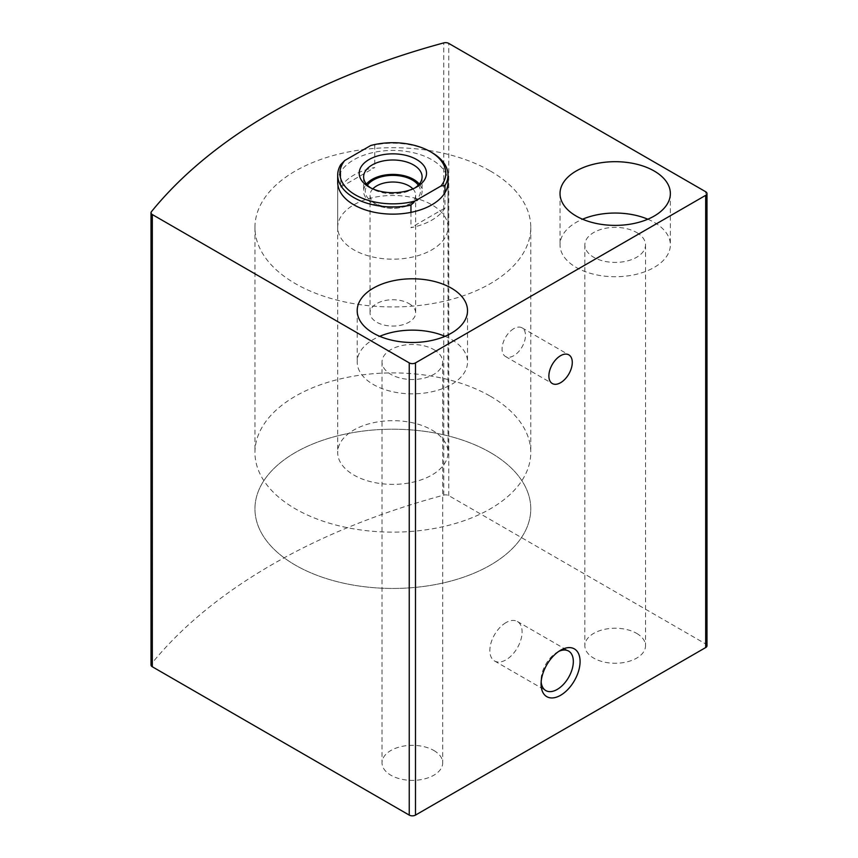 <?xml version="1.0" encoding="UTF-8"?>
<svg xmlns="http://www.w3.org/2000/svg" width="858" height="858" viewBox="0 0 858 858"><rect width="100%" height="100%" fill="white"/><g stroke="black" fill="none" stroke-linecap="round" stroke-linejoin="round"><path stroke-width="0.64" stroke-dasharray="4.29 3.22" d="M706.981 645.752A4.408 2.553 0 0 0 705.684 643.95L448.755 495.613A4.408 2.553 0 0 0 443.768 495.109A606.788 350.332 0 0 0 151.437 663.888A4.408 2.553 0 0 0 151.019 664.961M433.816 750.471A30.341 17.514 180 0 1 442.696 762.859A30.341 17.514 180 0 1 412.366 780.372A30.341 17.514 180 0 1 382.024 762.859A30.341 17.514 180 0 1 400.75 746.675A30.341 17.514 180 0 1 433.816 750.471M636.647 633.365A30.341 17.514 180 0 1 645.527 645.752A30.341 17.514 180 0 1 615.197 663.266A30.341 17.514 180 0 1 584.856 645.752A30.341 17.514 180 0 1 603.582 629.568A30.341 17.514 180 0 1 636.647 633.365M337.698 227.327L337.698 182.282A55.159 31.853 180 0 1 371.75 152.863A55.159 31.853 180 0 1 431.864 159.76A55.159 31.853 180 0 1 448.015 182.282L448.015 227.327A55.159 31.853 180 0 1 392.857 259.17A55.159 31.853 180 0 1 337.698 227.327A55.159 31.853 180 0 1 371.75 197.898A55.159 31.853 180 0 1 431.864 204.805A55.159 31.853 180 0 1 448.015 227.327M647.833 219.219A55.159 31.853 180 0 1 654.204 222.372A55.159 31.853 180 0 1 670.355 244.884A55.159 31.853 180 0 1 615.197 276.737A55.159 31.853 180 0 1 560.027 244.884A55.159 31.853 180 0 1 582.55 219.219M636.647 232.507A30.341 17.514 180 0 1 645.527 244.884A30.341 17.514 180 0 1 615.197 262.409A30.341 17.514 180 0 1 584.856 244.884A30.341 17.514 180 0 1 603.582 228.711A30.341 17.514 180 0 1 636.647 232.507M445.002 336.315A55.159 31.853 180 0 1 451.362 339.468A55.159 31.853 180 0 1 467.524 361.99A55.159 31.853 180 0 1 412.366 393.843A55.159 31.853 180 0 1 357.196 361.99A55.159 31.853 180 0 1 379.719 336.315M433.816 349.603A30.341 17.514 180 0 1 442.696 361.99A30.341 17.514 180 0 1 412.366 379.504A30.341 17.514 180 0 1 382.024 361.99A30.341 17.514 180 0 1 400.75 345.806A30.341 17.514 180 0 1 433.816 349.603M513.781 328.668A16.549 9.556 120 0 0 502.97 343.243A16.549 9.556 120 0 0 505.501 356.51A16.549 9.556 120 0 0 522.05 346.954A16.549 9.556 120 0 0 522.05 327.842A16.549 9.556 120 0 0 513.781 328.668M505.973 622.629A22.801 13.17 120 0 0 491.076 642.717A22.801 13.17 120 0 0 494.573 660.992A22.801 13.17 120 0 0 517.374 647.833A22.801 13.17 120 0 0 517.374 621.492A22.801 13.17 120 0 0 505.973 622.629M558.815 651.372A22.801 13.17 120 0 0 557.207 652.198L557.207 652.198A22.801 13.17 120 0 0 541.076 680.137A22.801 13.17 120 0 0 541.162 681.938M557.207 652.198L560.585 650.257L557.207 652.198M490.368 171.021A137.902 79.622 180 0 1 530.77 227.327A137.902 79.622 180 0 1 392.857 306.939A137.902 79.622 180 0 1 254.955 227.327A137.902 79.622 180 0 1 340.079 153.764A137.902 79.622 180 0 1 490.368 171.021M490.368 452.531A137.902 79.622 180 0 1 530.77 508.826A137.902 79.622 180 0 1 392.857 588.449A137.902 79.622 180 0 1 254.955 508.826A137.902 79.622 180 0 1 340.079 435.263A137.902 79.622 180 0 1 490.368 452.531A137.902 79.622 180 0 1 530.77 508.826A137.902 79.622 180 0 1 392.857 588.449A137.902 79.622 180 0 1 254.955 508.826A137.902 79.622 180 0 1 340.079 435.263A137.902 79.622 180 0 1 490.368 452.531M370.785 145.485L374.753 144.991A55.159 31.853 180 0 1 431.864 152.552M431.864 430.008A55.159 31.853 180 0 1 448.015 452.531A55.159 31.853 180 0 1 392.857 484.373A55.159 31.853 180 0 1 337.698 452.531A55.159 31.853 180 0 1 371.75 423.101A55.159 31.853 180 0 1 431.864 430.008M444.97 192.739L444.97 208.044A55.159 31.853 0 0 1 410.961 227.681L444.97 208.044M410.961 212.366L410.961 227.681M340.755 164.629L340.755 187.141A55.159 31.853 0 0 1 374.753 167.514L340.755 187.141M374.753 144.991L374.753 167.514M490.368 396.224A137.902 79.622 180 0 1 530.77 452.531A137.902 79.622 180 0 1 392.857 532.142A137.902 79.622 180 0 1 254.955 452.531A137.902 79.622 180 0 1 340.079 378.968A137.902 79.622 180 0 1 490.368 396.224M414.982 187.913A29.236 16.881 180 0 1 413.535 188.814A29.236 16.881 180 0 1 372.179 188.814A29.236 16.881 180 0 1 370.731 187.913M419.294 184.084A29.236 16.881 180 0 1 422.093 191.291A29.236 16.881 180 0 1 392.857 208.172A29.236 16.881 180 0 1 363.62 191.291A29.236 16.881 180 0 1 366.42 184.084M418.318 185.167A27.585 15.927 180 0 1 412.366 202.552A27.585 15.927 180 0 1 373.359 202.552A27.585 15.927 180 0 1 367.396 185.167M412.88 188.889A22.801 13.17 180 0 1 415.658 195.195A22.801 13.17 180 0 1 408.987 204.504A22.801 13.17 180 0 1 376.737 204.504A22.801 13.17 180 0 1 370.055 195.195A22.801 13.17 180 0 1 372.833 188.889M408.987 303.593A22.801 13.17 180 0 1 415.658 312.902A22.801 13.17 180 0 1 401.587 325.064A22.801 13.17 180 0 1 376.737 322.211A22.801 13.17 180 0 1 370.055 312.902A22.801 13.17 180 0 1 384.127 300.74A22.801 13.17 180 0 1 408.987 303.593M705.684 643.95L705.684 191.742M448.755 495.613L448.755 43.404M443.768 495.109L443.768 42.9M151.437 663.888L151.437 211.679M560.027 193.543L560.027 244.884M670.355 193.543L670.355 244.884M584.856 244.884L584.856 645.752M645.527 244.884L645.527 645.752M357.196 310.65L357.196 361.99M467.524 310.65L467.524 361.99M382.024 361.99L382.024 762.859M442.696 361.99L442.696 762.859M505.501 356.51L552.305 383.537M522.05 327.842L568.854 354.869M494.573 660.992L545.806 690.572M517.374 621.492L568.607 651.072M541.076 680.137L541.076 684.03M254.955 227.327L254.955 452.531M530.77 227.327L530.77 452.531M337.698 182.282L337.698 452.531M448.015 182.282L448.015 452.531M413.535 188.814L416.656 187.012M372.179 188.814L369.069 187.012M363.62 176.877L363.62 191.291M422.093 176.877L422.093 191.291M408.987 204.504L412.366 202.552M376.737 204.504L373.359 202.552M370.055 195.195L370.055 312.902M415.658 195.195L415.658 312.902"/><path stroke-width="1.29" d="M705.684 191.742L448.755 43.404A4.408 2.553 0 0 0 443.768 42.9A606.788 350.332 0 0 0 151.437 211.679A4.408 2.553 0 0 0 151.019 212.752A4.408 2.553 0 0 0 152.316 214.554L409.245 362.891A4.408 2.553 0 0 0 415.486 362.891L705.684 195.345A4.408 2.553 0 0 0 706.981 193.543A4.408 2.553 0 0 0 705.684 191.742M151.019 212.752L151.019 664.961A4.408 2.553 0 0 0 152.316 666.763L409.245 815.1A4.408 2.553 0 0 0 415.486 815.1L705.684 647.554A4.408 2.553 0 0 0 706.981 645.752L706.981 193.543M560.585 650.257L560.585 650.257A27.585 15.927 120 0 0 541.076 684.03A27.585 15.927 120 0 0 560.585 695.291A27.585 15.927 120 0 0 580.083 661.518A27.585 15.927 120 0 0 560.585 650.257L560.585 650.257M560.585 355.684A16.549 9.556 120 0 0 549.774 370.27A16.549 9.556 120 0 0 552.305 383.537A16.549 9.556 120 0 0 568.854 373.981A16.549 9.556 120 0 0 568.854 354.869A16.549 9.556 120 0 0 560.585 355.684M430.308 151.651L431.864 152.552A55.159 31.853 180 0 1 448.015 175.075L448.015 182.282A55.159 31.853 180 0 1 392.857 214.135A55.159 31.853 180 0 1 337.698 182.282L337.698 175.075A55.159 31.853 180 0 1 340.755 164.629L344.723 160.532L370.785 145.485A52.96 30.577 180 0 1 430.308 151.651A52.96 30.577 180 0 1 440.991 186.014L414.929 201.062A52.96 30.577 180 0 1 355.416 194.895A52.96 30.577 180 0 1 344.723 160.532M451.362 288.127A55.159 31.853 180 0 1 467.524 310.65A55.159 31.853 180 0 1 412.366 342.492A55.159 31.853 180 0 1 357.196 310.65A55.159 31.853 180 0 1 391.248 281.22A55.159 31.853 180 0 1 451.362 288.127M654.204 171.021A55.159 31.853 180 0 1 670.355 193.543A55.159 31.853 180 0 1 615.197 225.386A55.159 31.853 180 0 1 560.027 193.543A55.159 31.853 180 0 1 594.079 164.114A55.159 31.853 180 0 1 654.204 171.021M582.55 219.219A55.159 31.853 180 0 1 647.833 219.219M379.719 336.315A55.159 31.853 180 0 1 445.002 336.315M541.162 681.938A22.801 13.17 120 0 0 545.806 690.572A22.801 13.17 120 0 0 568.607 677.402A22.801 13.17 120 0 0 568.607 651.072A22.801 13.17 120 0 0 558.815 651.372M416.656 159.534A33.644 19.423 180 0 1 416.656 187.012A33.644 19.423 180 0 1 369.069 187.012A33.644 19.423 180 0 1 369.069 159.534A33.644 19.423 180 0 1 416.656 159.534M448.015 175.075A55.159 31.853 180 0 1 444.97 185.532L440.991 186.014M414.929 201.062L410.961 205.159A55.159 31.853 180 0 1 337.698 175.075M444.97 185.532L444.97 192.739M410.961 205.159L410.961 212.366M370.731 187.913A29.236 16.881 180 0 1 363.62 176.877A29.236 16.881 180 0 1 381.671 161.283A29.236 16.881 180 0 1 413.535 164.94A29.236 16.881 180 0 1 422.093 176.877A29.236 16.881 180 0 1 414.982 187.913M366.42 184.084A29.236 16.881 180 0 1 413.535 179.354A29.236 16.881 180 0 1 419.294 184.084M367.396 185.167A27.585 15.927 180 0 1 412.366 180.03A27.585 15.927 180 0 1 418.318 185.167M372.833 188.889A22.801 13.17 180 0 1 408.987 185.886A22.801 13.17 180 0 1 412.88 188.889M152.316 666.763L152.316 214.554M409.245 815.1L409.245 362.891M415.486 815.1L415.486 362.891M705.684 647.554L705.684 195.345"/></g></svg>
